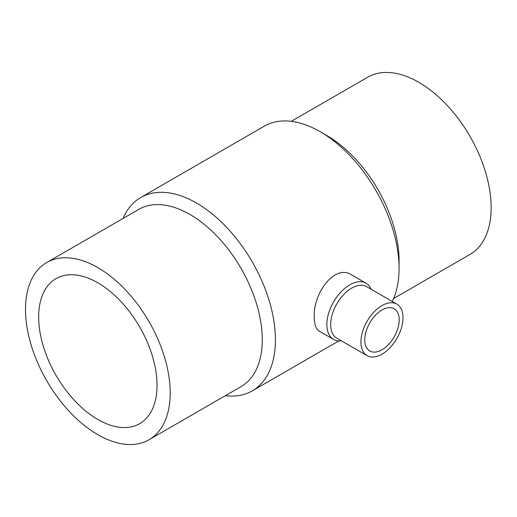 <?xml version="1.0" encoding="UTF-8"?>
<svg xmlns="http://www.w3.org/2000/svg" width="517" height="517" viewBox="0 0 517 517"><rect width="100%" height="100%" fill="white"/><g stroke="black" fill="none" stroke-linecap="round" stroke-linejoin="round"><path stroke-width="0.78" d="M97.849 419.5A83.709 48.333 60 0 1 43.163 345.731A83.709 48.333 60 0 1 55.991 278.657A83.709 48.333 60 0 1 139.706 326.983A83.709 48.333 60 0 1 139.706 423.649A83.709 48.333 60 0 1 97.849 419.5M291.297 121.321L367.645 77.24A102.314 59.074 60 0 1 469.959 136.314A102.314 59.074 60 0 1 469.959 254.454L393.611 298.535M97.849 434.687A102.314 59.074 -120 0 0 149.006 439.76A102.314 59.074 -120 0 0 149.006 321.613A102.314 59.074 -120 0 0 46.692 262.546A102.314 59.074 -120 0 0 31.007 344.529A102.314 59.074 -120 0 0 97.849 434.687M381.973 349.783A24.37 14.069 -60 0 1 369.791 350.991A24.37 14.069 -60 0 1 369.791 322.854A24.37 14.069 -60 0 1 394.154 308.785A24.37 14.069 -60 0 1 397.89 328.308A24.37 14.069 -60 0 1 381.973 349.783M225.354 395.679A111.614 64.444 -120 0 0 252.309 390.852A111.614 64.444 -120 0 0 275.425 339.759A111.614 64.444 -120 0 0 226.704 227.435A111.614 64.444 -120 0 0 140.695 197.533L264.342 126.148A111.614 64.444 60 0 1 320.152 131.673L326.725 135.473A102.314 59.074 60 0 1 399.072 260.781L399.072 268.375A111.614 64.444 60 0 1 392.267 301.463M149.006 439.76L241.084 386.6A102.314 59.074 -120 0 0 262.274 339.759A102.314 59.074 -120 0 0 217.612 236.792A102.314 59.074 -120 0 0 138.769 209.385L46.692 262.546M381.973 354.19A29.766 17.184 120 0 0 401.418 327.959A29.766 17.184 120 0 0 396.856 304.112A29.766 17.184 120 0 0 367.089 321.296A29.766 17.184 120 0 0 367.089 355.664A29.766 17.184 120 0 0 381.973 354.19M320.152 131.673A111.614 64.444 60 0 1 399.072 268.375M140.695 197.533A111.614 64.444 -120 0 0 123.04 218.465M396.856 304.112L366.598 286.644A29.766 17.184 120 0 0 336.838 303.828A29.766 17.184 120 0 0 336.838 338.196L367.089 355.664M333.581 339.43L319.332 331.203C315.99 329.161 314.31 324.534 314.297 317.315C312.565 294.806 334.273 263.192 351.793 274.979L366.042 283.206A32.461 18.741 120 0 0 341.026 291.905A32.461 18.741 120 0 0 326.86 324.573A32.461 18.741 120 0 0 333.581 339.43A32.461 18.741 120 0 0 341.407 340.832M371.174 289.281A32.461 18.741 120 0 0 366.042 283.206M338.784 340.929L252.309 390.852"/></g></svg>
